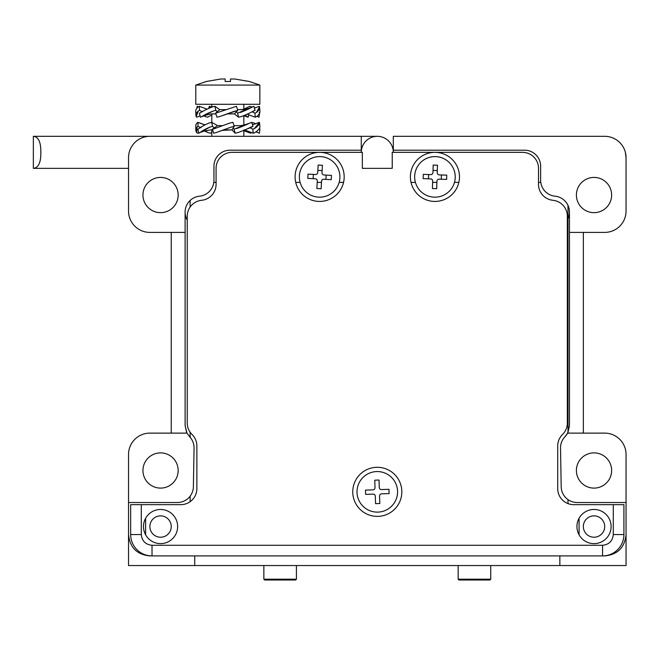 <?xml version="1.0" encoding="UTF-8"?>
<svg xmlns="http://www.w3.org/2000/svg" width="659" height="659" viewBox="0 0 659 659"><rect width="100%" height="100%" fill="white"/><g stroke="black" fill="none" stroke-linecap="round" stroke-linejoin="round"><path stroke-width="0.99" d="M264.605 580.002L295.669 580.002L264.605 580.002L263.855 579.203L263.855 565.546M319.64 156.603A20.289 20.289 0 0 0 302.069 187.032A20.289 20.289 0 0 0 337.202 187.032A20.289 20.289 0 0 0 319.64 156.603M308.025 174.116L315.488 174.528A2.134 2.134 0 0 0 317.737 172.51L318.14 165.047L322.408 165.277L322.004 172.74A2.134 2.134 0 0 0 324.014 174.989L331.477 175.393L331.246 179.66L323.783 179.256A2.134 2.134 0 0 0 321.534 181.266L321.131 188.729L316.864 188.499L317.276 181.036A2.134 2.134 0 0 0 315.257 178.787L307.794 178.383L308.025 174.116M326.147 175.105L325.917 179.372M317.852 170.376L322.119 170.607M313.124 178.671L313.354 174.413M234.382 113.9L236.449 111.783L237.578 113.175L238.616 117.211L234.382 113.9L227.067 113.9L219.694 116.552L237.775 110.35L236.433 106.313L215.641 113.175L216.984 117.211L219.694 116.552M215.88 113.9L210.74 113.9M236.449 111.783L237.775 110.35M235.115 110.992L227.026 113.908M238.616 117.211L241.318 116.552A32.027 6.664 -15.9 0 0 253.493 110.992L255.058 110.35L252.076 111.783L254.942 113.175L255.19 117.211L256.623 116.552A32.027 10.618 -4.3 0 0 259.91 111.355L259.605 107.343A32.027 10.618 175.7 0 1 256.318 112.532L259.564 106.972L259.275 106.313L254.465 108.134M255.19 117.211L247.109 114.196M259.597 113.159L258.962 117.211L256.903 116.338M243.838 115.729L248.163 117.211L244.983 115.111M204.043 115.696L205.311 116.552A32.027 9.193 10.8 0 1 203.763 115.795M211.803 115.004L207.519 117.211L205.311 116.552M202.502 111.742L199.504 110.35L199.356 106.313L207.058 109.163M198.31 110.992L196.193 116.552A32.027 10.758 -2.8 0 1 195.929 115.358A32.027 10.758 -2.8 0 1 198.31 110.992L199.504 110.35M200.089 115.877L196.687 117.211L196.193 116.552M213.318 110.992L201.868 116.552A32.027 7.282 -15 0 1 213.318 110.992L215.839 110.35L217.198 111.742L215.641 113.175M201.209 112.269L199.405 113.175L200.427 117.211L201.242 116.865C206.827 114.65 211.193 113.661 214.34 113.9M244.901 109.625L237.537 109.625M217.198 111.742L219.785 109.625L226.268 109.625L219.785 109.625L214.867 106.313L215.839 110.35M255.058 110.35L253.97 106.313L237.578 113.175M240.173 109.625L245.255 109.188C251.343 107.779 249.431 108.084 252.471 106.923L252.348 106.972A32.027 6.664 -15.9 0 1 240.173 112.532M243.838 109.089L249.86 106.313L251.919 106.972A32.027 9.597 -170.4 0 1 252.117 107.079M248.929 114.732L248.163 117.211M210.806 107.541L209.323 106.313L208.639 108.455M198.326 106.832L197.173 106.313L196.794 108.356M254.942 113.175L256.318 112.532M259.621 113.175L259.135 112.532M211.803 107.03L209.323 106.313M195.929 115.358L195.731 111.338A32.027 10.758 177.2 0 1 198.112 106.972L199.356 106.313M199.405 113.175L200.171 112.846M200.797 112.532A32.027 7.282 165 0 1 212.247 106.972L214.867 106.313M434.94 156.603A20.289 20.289 0 0 0 417.378 187.032A20.289 20.289 0 0 0 452.511 187.032A20.289 20.289 0 0 0 434.94 156.603M423.276 174.363L430.747 174.61A2.134 2.134 0 0 0 432.947 172.551L433.202 165.079L437.469 165.22L437.222 172.691A2.134 2.134 0 0 0 439.281 174.899L446.753 175.146L446.613 179.413L439.141 179.166A2.134 2.134 0 0 0 436.933 181.225L436.686 188.696L432.419 188.556L432.666 181.085A2.134 2.134 0 0 0 430.607 178.886L423.136 178.63L423.276 174.363M441.415 174.964L441.275 179.24M433.021 170.417L437.288 170.557M428.465 178.811L428.614 174.544M206.465 81.494L220.88 78.998L206.465 81.452L195.789 85.069L259.852 85.069L249.176 81.452L234.761 78.998L249.176 81.494M225.147 81.494L225.147 78.998L225.147 81.494L230.485 81.494L230.485 78.998L230.485 81.494L230.485 78.998L234.761 78.998M220.88 78.998L225.147 78.998M195.789 85.069L195.789 104.287L259.852 104.287L259.852 85.069M576.938 526.541A17.085 17.085 0 0 1 602.565 511.746A17.085 17.085 0 0 1 602.565 541.336A17.085 17.085 0 0 1 576.938 526.541M143.481 526.541A17.085 17.085 0 0 1 169.099 511.746A17.085 17.085 0 0 1 169.099 541.336A17.085 17.085 0 0 1 143.481 526.541M459.488 176.892A24.548 24.548 0 0 1 422.666 198.145A24.548 24.548 0 0 1 422.666 155.631A24.548 24.548 0 0 1 459.488 176.892M344.179 176.892A24.548 24.548 0 0 1 307.366 198.145A24.548 24.548 0 0 1 307.366 155.631A24.548 24.548 0 0 1 344.179 176.892M401.833 491.845A24.548 24.548 0 0 1 365.02 513.097A24.548 24.548 0 0 1 365.02 470.584A24.548 24.548 0 0 1 401.833 491.845M196.868 445.937L196.868 488.64A16.014 16.014 0 0 1 180.854 504.654L130.663 504.654L130.663 534.548A21.352 21.352 0 0 0 152.015 555.899L602.565 555.899A21.352 21.352 0 0 0 623.916 534.548L623.916 504.654L573.725 504.654A16.014 16.014 0 0 1 557.712 488.64L557.712 445.937A16.014 16.014 0 0 1 562.522 434.495A16.014 16.014 0 0 0 567.333 423.053L567.333 216.234A16.014 16.014 0 0 0 552.917 200.295A16.014 16.014 0 0 1 538.502 184.363L538.502 168.35A16.014 16.014 0 0 0 522.488 152.336L392.237 152.336L392.237 168.35L362.343 168.35L362.343 152.336L232.092 152.336A16.014 16.014 0 0 0 216.078 168.35L216.078 184.363A16.014 16.014 0 0 1 201.662 200.295A16.014 16.014 0 0 0 187.247 216.234L187.247 423.053A16.014 16.014 0 0 0 192.057 434.495A16.014 16.014 0 0 1 196.868 445.937M222.643 125.647L217.585 125.647L222.643 125.647M214.233 127.755L212.536 126.371L211.679 122.327L217.585 125.647L212.355 129.189L214.834 128.546A32.027 1.631 -19.6 0 1 230.09 122.986L232.924 122.327L234.25 126.371L233.278 127.797L234.044 129.189L248.641 123.521C243.904 125.177 240.461 125.885 238.294 125.647L234.011 125.647M211.679 122.327L209.208 122.986A32.027 8.147 -13.4 0 0 199.01 128.546L197.898 129.189L198.829 133.217C201.448 131.306 211.621 129.395 212.742 129.914M248.641 123.521L251.787 122.327L252.957 126.371L250.156 127.797L252.825 129.189L253.213 133.225L244.497 129.914M259.901 126.371L259.432 122.327L254.465 128.546L252.825 129.189M252.512 124.831L259.432 122.327L259.391 122.986A32.027 10.289 -6.6 0 1 254.465 128.546M259.127 128.843L259.901 129.189L259.382 133.225L255.989 131.874M259.448 128.274L259.901 129.189M255.124 123.991L254.102 122.986L251.853 122.541M198.227 122.434L200.698 123.439M201.11 127.755L197.972 126.371L197.98 122.327L197.033 122.986A32.027 10.857 -0.5 0 0 195.772 126.042L195.814 130.062A32.027 10.857 -0.5 0 1 197.066 127.006L196.703 132.566L197.519 133.225L198.705 132.731M197.98 122.327L204.974 124.897M223.541 129.914L232.034 129.914L235.172 133.225L234.044 129.189M212.355 129.189L213.689 133.225L216.259 132.566A32.027 1.631 -19.6 0 1 231.515 127.006L216.259 132.566M233.278 127.797L232.034 129.914L222.388 130.334M236.729 128.546A32.027 5.651 -17.1 0 0 249.909 122.986M250.156 127.797L245.239 129.724M259.728 128.546A32.027 10.107 7.5 0 0 259.555 128.052M255.511 123.859A32.027 10.107 7.5 0 0 254.102 122.986M243.846 129.914L250.774 133.225L251.071 132.237M211.803 132.352L210.394 133.225L207.997 132.566A32.027 8.485 12.7 0 1 204.611 131.001M212.536 126.371L210.163 127.006L198.812 133.225M199.965 132.566A32.027 8.147 -13.4 0 1 210.163 127.006M234.25 126.371L231.515 127.006M252.957 126.371L251.145 127.006A32.027 5.651 -17.1 0 1 237.965 132.566L235.172 133.225M259.852 127.006A32.027 10.289 -6.6 0 1 254.926 132.566L253.213 133.225M243.838 130.746L250.774 133.225M205.073 130.877L207.997 132.566M197.972 126.371L197.066 127.006M196.703 132.566A32.027 10.857 -0.5 0 1 195.814 130.062M190.13 432.222L190.13 437.321L186.983 433.12L149.881 433.12A21.352 21.352 0 0 0 128.53 454.479L128.53 565.546L626.05 565.546L626.05 502.52L626.05 534.548C624.781 547.522 617.664 554.639 604.698 555.899L602.565 555.899L602.565 545.281L152.015 545.281C145.548 544.598 141.973 541.023 141.29 534.548L130.663 534.548M194.726 555.899L194.726 565.546M145.614 518.271L145.614 534.811M579.072 518.271L579.072 534.811M559.853 565.546L559.853 555.899M357.005 491.845A20.289 20.289 0 0 0 387.434 509.407A20.289 20.289 0 0 0 387.434 474.274A20.289 20.289 0 0 0 357.005 491.845M365.481 490.115L372.945 489.859A2.134 2.134 0 0 0 375.012 487.652L374.757 480.18L379.024 480.032L379.279 487.503A2.134 2.134 0 0 0 381.487 489.563L388.95 489.308L389.098 493.575L381.635 493.83A2.134 2.134 0 0 0 379.568 496.038L379.823 503.509L375.556 503.657L375.3 496.186A2.134 2.134 0 0 0 373.093 494.126L365.63 494.382L365.481 490.115M40.85 152.336C40.94 162.551 38.444 167.888 33.345 168.35L33.354 136.322C38.436 136.767 40.932 142.105 40.85 152.336M128.53 168.35L33.345 168.35M187.247 220.114A16.014 16.014 0 0 1 199.529 196.184A16.014 16.014 0 0 0 213.944 180.253L213.944 166.216A16.014 16.014 0 0 1 229.958 150.203L361.272 150.203L361.272 152.336A16.014 16.014 0 0 1 377.286 136.322A16.014 16.014 0 0 1 393.308 152.336L393.308 150.203L524.622 150.203A16.014 16.014 0 0 1 540.635 166.216L540.635 180.253A16.014 16.014 0 0 0 555.051 196.184A16.014 16.014 0 0 1 568 218.804M190.13 437.321A16.014 16.014 0 0 1 194.059 448.112L194.067 447.832C194.001 443.556 192.51 439.85 189.586 436.728M568 503.6L568 499.613L568.997 500.255M189.232 497.265L190.13 496.186L190.13 501.697M194.059 448.112L193.384 486.787A16.014 16.014 0 0 1 177.378 502.52L128.53 502.52L128.53 534.548C129.798 547.522 136.915 554.639 149.881 555.899L152.015 555.899L152.015 545.281M361.272 150.203L361.272 136.322L149.881 136.322A21.352 21.352 0 0 0 128.53 157.674L128.53 211.053A21.352 21.352 0 0 0 149.881 232.405L185.113 232.405L185.113 212.124M186.983 433.12L185.113 425.623L186.629 432.428M568 432.304L569.467 425.623L567.597 433.12L564.994 436.728A16.014 16.014 0 0 0 568 432.304L568 205.435M569.467 212.124L569.467 232.405L604.698 232.405A21.352 21.352 0 0 0 626.05 211.053L626.05 157.674A21.352 21.352 0 0 0 604.698 136.322L393.308 136.322L393.308 150.203M560.521 448.112A16.014 16.014 0 0 1 564.994 436.728C561.995 439.932 560.504 443.729 560.521 448.112L561.196 486.787A16.014 16.014 0 0 0 577.202 502.52L626.05 502.52L626.05 454.479A21.352 21.352 0 0 0 604.698 433.12L567.597 433.12M583.347 433.12L583.347 232.405M171.233 232.405L171.233 433.12M576.403 195.039A17.62 17.62 0 0 1 602.828 179.783A17.62 17.62 0 0 1 602.828 210.295A17.62 17.62 0 0 1 576.403 195.039M142.945 195.039A17.62 17.62 0 0 1 169.363 179.783A17.62 17.62 0 0 1 169.363 210.295A17.62 17.62 0 0 1 142.945 195.039M569.467 425.623L569.467 232.405M142.945 470.493A17.62 17.62 0 0 1 169.363 455.237A17.62 17.62 0 0 1 169.363 485.749A17.62 17.62 0 0 1 142.945 470.493M576.403 470.493A17.62 17.62 0 0 1 602.828 455.237A17.62 17.62 0 0 1 602.828 485.749A17.62 17.62 0 0 1 576.403 470.493M185.113 232.405L185.113 425.623M626.05 157.674L625.375 152.336M171.233 526.541A10.676 10.676 0 0 1 155.219 535.792A10.676 10.676 0 0 1 155.219 517.299A10.676 10.676 0 0 1 171.233 526.541M604.698 526.541A10.676 10.676 0 0 1 588.685 535.792A10.676 10.676 0 0 1 588.685 517.299A10.676 10.676 0 0 1 604.698 526.541M540.784 182.386L538.502 182.386M458.862 182.386L454.471 182.386M436.892 182.386L432.625 182.386M415.417 182.386L411.018 182.386M343.561 182.386L339.163 182.386M321.477 182.386L317.201 182.386M300.109 182.386L295.718 182.386M216.078 182.386L213.796 182.386M190.13 200.484L190.13 207.066M263.855 579.203L296.418 579.203L296.418 565.546M141.29 504.654L141.29 534.548M623.916 534.548L613.29 534.548C612.606 541.023 609.031 544.598 602.565 545.281M613.29 534.548L613.29 504.654M458.911 580.002L489.975 580.002L458.911 580.002L458.162 579.203L490.724 579.203L490.724 565.546M295.669 580.002L296.418 579.203M211.803 104.287L211.803 107.145M211.803 113.999L211.803 122.417M211.803 129.93L211.803 136.322L33.354 136.322M243.838 104.287L243.838 109.402M243.838 115.58L243.838 125.062M243.838 130.317L243.838 136.322L339.92 136.322M199.331 122.838L201.407 123.703M201.992 123.908L205.114 124.831M259.44 122.368L259.901 126.388M458.162 579.203L458.162 565.546M489.975 580.002L490.724 579.203M361.272 136.322L377.286 136.322"/></g></svg>
